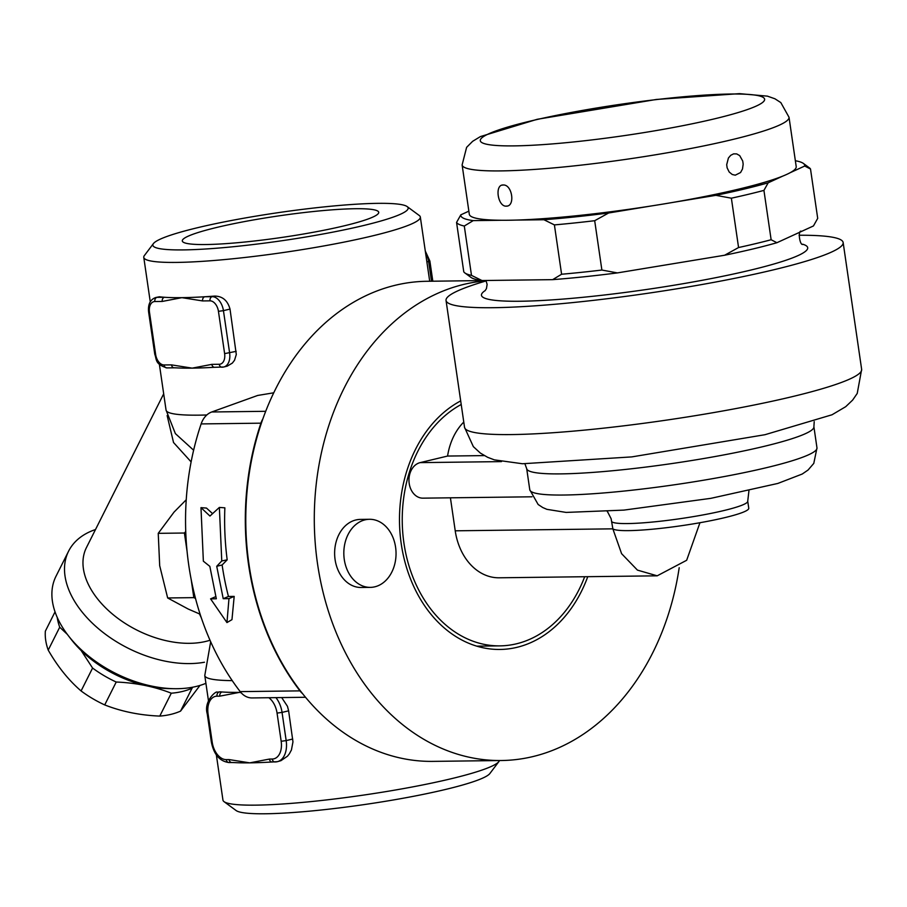 <?xml version="1.0" encoding="UTF-8"?>
<svg xmlns="http://www.w3.org/2000/svg" width="907" height="907" viewBox="0 0 907 907"><rect width="100%" height="100%" fill="white"/><g stroke="black" fill="none" stroke-linecap="round" stroke-linejoin="round"><path stroke-width="1.36" d="M224.04 801.652L236.137 810.552A128.987 14.161 -8.3 0 0 364.807 804.498A128.987 14.161 -8.3 0 0 489.859 773.535L498.907 761.551A139.746 15.34 171.7 0 1 363.435 795.099A139.746 15.34 171.7 0 1 224.04 801.652A139.746 15.34 171.7 0 1 222.952 800.099L216.354 754.919M499.44 760.542A139.746 15.34 171.7 0 1 498.907 761.551M281.692 697.574L287.451 706.292L288.607 710.714L292.961 741.847L291.442 749.942L289.333 753.864L287.451 756.211L280.943 760.667L277.383 761.676A21.496 13.594 -103.5 0 0 286.17 740.6L281.17 741.268A17.913 11.326 76.5 0 1 272.247 759.034L269.424 759.068A3.583 2.744 89.3 0 0 272.168 762.005L270.876 762.061A139.746 15.34 171.7 0 1 249.765 762.855A139.746 15.34 171.7 0 1 234.051 762.572L231.829 762.515A3.583 2.744 -90.7 0 1 231.818 762.515A3.583 2.744 -90.7 0 1 229.074 759.578L226.262 759.613A17.913 11.326 76.5 0 1 212.193 742.141L208.077 713.945L207.238 713.809L211.354 742.005L212.193 742.141M271.896 761.993A139.746 15.34 171.7 0 1 270.876 762.061M208.077 713.945A17.913 11.326 76.5 0 1 217.011 696.179A3.583 2.744 -90.7 0 1 219.188 692.007A21.496 13.594 -103.5 0 0 217.272 692.245L220.016 691.814A139.746 15.34 -8.3 0 0 222.011 691.973A139.746 15.34 -8.3 0 0 239.482 692.37A139.746 15.34 -8.3 0 0 240.774 692.347M273.733 392.799L257.656 395.463L211.75 411.982A21.496 16.485 89.3 0 0 201.139 423.92A240.072 184.121 89.3 0 0 185.742 531.525L184.404 533.021L158.237 533.339L159.689 565.696L167.659 597.962L188.191 609.028L200.118 614.186M185.742 531.525A240.072 184.121 89.3 0 0 187.057 551.207A240.072 184.121 89.3 0 0 191.173 579.448L193.826 597.634L195.493 598.405A240.072 184.121 89.3 0 0 240.196 691.622A21.496 16.485 89.3 0 0 252.055 697.937L305.546 697.268M193.826 597.634L167.659 597.962M186.23 499.768L174.053 512.092L158.237 533.339M191.173 579.448A240.072 184.121 89.3 0 0 195.493 598.405M184.404 533.021L187.057 551.207M269.424 759.068L249.765 762.855L229.074 759.578M217.011 696.179L219.823 696.145A3.583 2.744 -90.7 0 1 222.011 691.973L220.016 691.814M219.823 696.145L239.482 692.37L241.115 692.744M153.419 243.586L144.372 255.57A139.746 15.34 -8.3 0 0 143.771 257.373A139.746 15.34 -8.3 0 0 284.265 252.373A139.746 15.34 -8.3 0 0 420.326 217.022A139.746 15.34 -8.3 0 0 419.238 215.481L407.141 206.569A128.987 14.161 171.7 0 1 282.553 240.638A128.987 14.161 171.7 0 1 153.419 243.586A128.987 14.161 171.7 0 1 197.737 227.668A128.987 14.161 171.7 0 1 326.599 206.649A128.987 14.161 171.7 0 1 407.141 206.569M159.417 296.782L157.013 297.36A3.583 2.744 89.3 0 0 154.825 301.532L162.24 301.441A3.583 2.744 -90.7 0 1 164.428 297.269L157.013 297.36A14.331 9.059 -103.5 0 0 155.732 297.519L159.417 296.782A139.746 15.34 -8.3 0 0 164.428 297.269A139.746 15.34 -8.3 0 0 181.899 297.655A139.746 15.34 -8.3 0 0 204.778 296.759A139.746 15.34 -8.3 0 0 214.596 296.09C222.476 296.147 227.612 300.478 230.015 309.072L236.296 354.49L234.539 360.238L232.362 363.083L227.215 366.145L223.757 366.995A14.331 9.059 -103.5 0 0 229.618 352.936L223.439 310.648L218.44 311.328L224.619 353.617L236.183 351.36M214.324 367.29A139.746 15.34 171.7 0 1 213.292 367.346A139.746 15.34 171.7 0 1 192.182 368.14A139.746 15.34 171.7 0 1 176.48 367.868L174.246 367.811A3.583 2.744 -90.7 0 1 171.491 364.875L164.076 364.965A3.583 2.744 89.3 0 0 166.831 367.902L174.246 367.811A3.583 2.744 -90.7 0 0 174.711 367.743M230.015 309.072L223.439 310.648A14.331 9.059 -103.5 0 0 212.193 296.668L204.778 296.759A3.583 2.744 89.3 0 0 202.59 300.931L210.005 300.841A10.748 6.791 76.5 0 1 218.44 311.328M224.619 353.617A10.748 6.791 76.5 0 1 219.256 364.274L211.841 364.365A3.583 2.744 89.3 0 0 214.585 367.301A3.583 2.744 89.3 0 0 214.596 367.301L213.292 367.346M162.24 301.441L181.899 297.655L202.59 300.931M211.841 364.365L192.182 368.14L171.491 364.875M344.195 225.832A99.248 10.895 171.7 0 1 240.038 242.486A99.248 10.895 171.7 0 1 182.296 240.956A99.248 10.895 171.7 0 1 278.937 215.855A99.248 10.895 171.7 0 1 378.718 212.295A99.248 10.895 171.7 0 1 344.195 225.832M167.137 415.553L173.532 442.514L191.116 461.89M199.472 613.926L201.286 617.724M302.632 693.685A21.496 16.485 -90.7 0 1 299.968 690.873L240.196 691.622M201.139 423.92L260.91 423.172A21.496 16.485 -90.7 0 1 262.883 418.841M260.91 423.172A240.072 184.121 89.3 0 0 299.968 690.873M219.369 507.421L224.857 507.829A240.072 184.121 89.3 0 0 227.181 559.823L222.124 564.982A240.072 184.121 89.3 0 0 228.439 596.466L234.187 596.387L231.965 619.651L226.954 622.576L210.583 598.858L216.331 598.779L209.834 566.365L203.361 561.195L200.98 507.648L209.959 516.049L219.369 507.421L221.762 560.957L216.728 566.285L223.224 598.699L228.972 598.62L226.954 622.576M200.98 507.648L206.467 508.067L212.578 513.623M215.775 596.625L210.583 598.858M234.187 596.387L228.972 598.62M228.439 596.466L223.224 598.699M222.124 564.982L216.728 566.285M227.181 559.823L221.762 560.957M584.686 576.727A125.404 96.187 -90.7 0 1 516.423 643.811A125.404 96.187 -90.7 0 1 499.995 645.875A125.404 96.187 -90.7 0 1 404.284 545.39A125.404 96.187 -90.7 0 1 461.21 404.499M699.955 522.727L686.656 560.277L657.19 575.82L499.145 577.793A57.334 43.967 -90.7 0 1 455.223 530.81L450.416 497.818M531.99 496.798L422.934 498.158A17.913 13.741 -90.7 0 1 409.034 481.957A17.913 13.741 -90.7 0 1 420.134 462.627L447.582 456.051A57.334 43.967 -90.7 0 1 463.772 422.061M447.582 456.051L484.293 455.597M799.078 235.253A200.651 22.017 171.7 0 1 843.147 242.532A200.651 22.017 171.7 0 1 647.768 293.278A200.651 22.017 171.7 0 1 446.04 300.455A200.651 22.017 171.7 0 1 486.186 280.898M802.706 244.221A164.825 18.083 171.7 0 1 750.35 270.173A164.825 18.083 171.7 0 1 560.617 299.265A164.825 18.083 171.7 0 1 485.268 290.523M733.604 153.861L736.699 153.907L739.704 155.619L742.731 161.038L743.173 164.212L742.493 168.985L740.577 172.523L735.271 175.187L732.244 174.495L729.183 172.001L727.131 167.852L726.7 164.677L728.412 158.011L730.747 155.29L733.604 153.861M789.022 117.252L796.21 166.593A165.187 18.129 171.7 0 1 790.054 172.761A165.187 18.129 -8.3 0 1 782.843 176.071A165.187 18.129 171.7 0 1 738.752 189.11A165.187 18.129 171.7 0 1 672.847 202.42A165.187 18.129 -8.3 0 1 651.668 205.9A165.187 18.129 171.7 0 1 515.55 220.095A165.187 18.129 -8.3 0 1 501.594 220.265A165.187 18.129 171.7 0 1 469.316 214.279L462.117 164.938A165.187 18.129 -8.3 0 0 558.213 167.489A165.187 18.129 -8.3 0 0 731.552 139.769A165.187 18.129 -8.3 0 0 789.022 117.252L780.825 102.593L774.929 98.784L767.413 96.142L739.522 93.648L656.43 99.453L537.216 119.293L480.427 136.572L472.638 141.311L466.617 147.342L462.117 164.938M506.253 206.15C497.716 206.773 494.462 184.461 503.158 185.005C512.274 184.246 515.527 206.547 506.253 206.15L507.217 206.025M502.217 185.119L503.158 185.005M543.917 219.732A173.781 19.07 -8.3 0 0 608.654 212.986L594.686 220.707A179.155 19.659 171.7 0 1 554.404 224.902L543.917 219.732L515.55 220.095M651.668 205.9L608.654 212.986M460.813 214.846A173.781 19.07 -8.3 0 0 473.239 220.616L464.293 226.024A179.155 19.659 171.7 0 1 456.561 222.43L460.813 214.846L468.851 211.15M501.594 220.265L473.239 220.616M804.713 166.026A173.781 19.07 -8.3 0 0 803.375 163.419L809.418 167.874A179.155 19.659 171.7 0 1 810.507 169.008L804.713 166.026L790.054 172.761M803.375 163.419A173.781 19.07 -8.3 0 0 795.36 160.732M715.861 195.334A173.781 19.07 -8.3 0 0 768.184 182.806L763.932 190.391A179.155 19.659 171.7 0 1 731.371 198.191L715.861 195.334L672.847 202.42M782.843 176.071L768.184 182.806M776.914 242.713A173.781 19.07 171.7 0 1 724.602 255.241L738.57 247.532A179.155 19.659 -8.3 0 0 771.131 239.743L776.914 242.713L813.454 225.945L817.706 218.36L810.507 169.008M456.561 222.43L463.76 271.771A179.155 19.659 -8.3 0 0 464.849 272.916A179.155 19.659 -8.3 0 0 471.493 275.377L464.293 226.024M471.493 275.377L481.98 280.535A173.781 19.07 171.7 0 1 470.903 277.361L464.849 272.916M552.658 279.651L561.592 274.243A179.155 19.659 -8.3 0 0 601.885 270.048L617.395 272.905A173.781 19.07 171.7 0 1 552.658 279.651L481.98 280.535M561.592 274.243L554.404 224.902M724.602 255.241L617.395 272.905M771.131 239.743L763.932 190.391M738.57 247.532L731.371 198.191M601.885 270.048L594.686 220.707M748.933 490.789L747.731 501.186L748.763 508.237A68.898 7.562 171.7 0 1 724.784 517.636A68.898 7.562 171.7 0 1 655.67 528.894A68.898 7.562 171.7 0 1 612.86 528.838L611.114 518.691L607.701 512.058M657.19 575.82L637.428 570.106L621.59 553.678L612.86 528.838L455.223 530.81M486.005 280.535L426.902 281.283A240.072 184.121 89.3 0 0 245.797 523.634A240.072 184.121 89.3 0 0 432.922 761.381L501.435 760.519A240.072 184.121 -90.7 0 1 314.446 528.815A240.072 184.121 -90.7 0 1 486.163 280.841M587.759 576.682A128.987 98.931 -90.7 0 1 516.933 647.337A128.987 98.931 -90.7 0 1 500.04 649.457A128.987 98.931 -90.7 0 1 401.529 545.731A128.987 98.931 -90.7 0 1 460.688 400.905M679.196 567.725A240.072 184.121 -90.7 0 1 532.874 756.585A240.072 184.121 -90.7 0 1 501.435 760.519M370.362 587.373L361.167 587.487A34.035 26.11 -90.7 0 1 334.762 556.694A34.035 26.11 -90.7 0 1 355.85 519.972A34.035 26.11 -90.7 0 1 360.306 519.405L369.512 519.292A34.035 26.11 -90.7 0 1 396.042 553.009A34.035 26.11 -90.7 0 1 370.362 587.373A34.035 26.11 -90.7 0 1 343.957 556.581A34.035 26.11 -90.7 0 1 365.045 519.847A34.035 26.11 -90.7 0 1 369.512 519.292M204.472 662.235A96.743 59.975 -153.3 0 1 100.416 630.32A96.743 59.975 -153.3 0 1 68.592 551.184A96.743 59.975 -153.3 0 1 95.496 529.541M205.912 683.322A96.743 59.975 -153.3 0 1 174.144 688.696A96.743 59.975 -153.3 0 1 68.15 635.444A96.743 59.975 -153.3 0 1 55.973 576.308L68.592 551.184M68.15 635.444L71.131 639.31A89.578 55.531 26.7 0 0 169.269 688.617L174.144 688.696M192.76 687.189L192.046 688.22A84.204 52.198 -153.3 0 1 182.296 691.497A84.204 52.198 -153.3 0 1 171.287 693.197C154.394 686.565 136.039 682.835 116.221 682.03A84.204 52.198 -153.3 0 1 92.582 668.051L81.165 650.546M67.288 634.31L59.715 627.213A84.204 52.198 -153.3 0 1 57.209 617.372M171.287 693.197L159.779 716.088A84.204 52.198 26.7 0 0 170.788 714.387A84.204 52.198 26.7 0 0 180.55 711.122L199.959 685.431M192.046 688.22L180.55 711.122M55.032 611.885L45.35 631.159A84.204 52.198 26.7 0 0 48.218 650.115C57.708 666.645 68.66 680.25 81.086 690.953A84.204 52.198 26.7 0 0 104.713 704.92C121.606 711.564 139.961 715.283 159.779 716.088M116.221 682.03L104.713 704.92M92.582 668.051L81.086 690.953M59.715 627.213L48.218 650.115M208.451 700.714L204.778 675.556A139.746 15.34 -8.3 0 0 232.226 680.613M229.471 762.492A3.583 2.744 -90.7 0 1 229.006 762.549A3.583 2.744 -90.7 0 1 226.262 759.613M272.168 762.005L277.383 761.676A21.496 13.594 -103.5 0 1 275.456 761.914A3.583 2.744 -90.7 0 1 274.991 761.971A3.583 2.744 -90.7 0 1 272.247 759.034M268.869 697.732A17.913 11.326 76.5 0 1 277.054 713.083L282.054 712.403A21.496 13.594 -103.5 0 0 275.943 697.642M277.054 713.083L281.17 741.268M292.734 739.024L286.17 740.6L282.054 712.403L288.619 710.827M206.819 414.975A139.746 15.34 171.7 0 1 166.06 410.111L159.383 364.353M425.598 253.144A14.331 9.059 76.5 0 1 428.626 261.511L431.505 281.215M425.281 251.012L429.873 261.023L426.88 261.93M214.596 296.09L212.193 296.668A3.583 2.744 89.3 0 0 210.005 300.841M219.256 364.274A3.583 2.744 89.3 0 0 222 367.21A3.583 2.744 89.3 0 0 222.476 367.154A14.331 9.059 -103.5 0 0 223.757 366.995L214.585 367.301M155.732 297.519C150.199 299.525 147.841 304.378 148.623 312.053L149.474 312.189A10.748 6.791 76.5 0 1 154.825 301.532M164.076 364.965A10.748 6.791 76.5 0 1 155.641 354.478L154.791 354.354C156.832 359.274 154.632 364.07 166.831 367.902M155.641 354.478L149.474 312.189M210.005 640.251A82.412 51.087 -153.3 0 1 117.536 618.098A82.412 51.087 -153.3 0 1 86.448 547.567L163.679 393.831M265.694 411.302L211.75 411.982M420.134 462.627L501.48 461.606M816.98 447.899A145.12 15.929 171.7 0 1 675.681 484.599A145.12 15.929 171.7 0 1 529.779 489.791L538.146 504.496L542.726 507.523L546.898 509.337L566.138 512.421L623.903 510.108L710.839 498.34L777.832 483.442L802.23 474.032L808.046 470.041L813.783 463.398L816.98 447.899L813.896 426.755A145.12 15.929 171.7 0 1 672.597 463.454A145.12 15.929 171.7 0 1 526.695 468.647L529.779 489.791M861.65 369.398A200.651 22.017 171.7 0 1 666.271 420.145A200.651 22.017 171.7 0 1 464.543 427.333L473.341 446.629L480.359 453.069L487.637 457.309L494.372 459.86L522.477 463.749L631.782 456.901L764.941 434.714L832.025 414.771L845.709 406.687L852.625 400.1L857.228 393.434L861.65 369.398L843.147 242.532M714.671 118.794A143.68 15.77 -8.3 0 0 670.137 98.069A143.68 15.77 -8.3 0 0 482.626 142.989A143.68 15.77 -8.3 0 0 714.671 118.794M747.731 501.186A68.898 7.562 171.7 0 1 684.093 518.101A68.898 7.562 171.7 0 1 611.828 521.786M231.818 762.515L229.006 762.549C219.721 761.358 213.837 754.511 211.354 742.005M217.272 692.245C216.75 690.159 203.463 700.794 207.238 713.809M143.771 257.373L150.256 301.782M420.326 217.022L429.703 281.238M429.873 261.023L432.82 281.204M148.623 312.053L154.791 354.354M193.622 450.212L175.368 433.603L166.06 410.111M204.778 675.556L210.673 641.759M476.844 646.158L499.995 645.875M813.896 426.755L814.225 421.63M524.915 463.828L526.695 468.647M446.04 300.455L464.543 427.333M485.971 280.478L487.116 284.39L486.447 288.585L485.098 290.705M802.922 244.334C799.917 246.08 797.627 231.013 800.994 231.138M607.917 512.364L607.237 511.457"/></g></svg>
